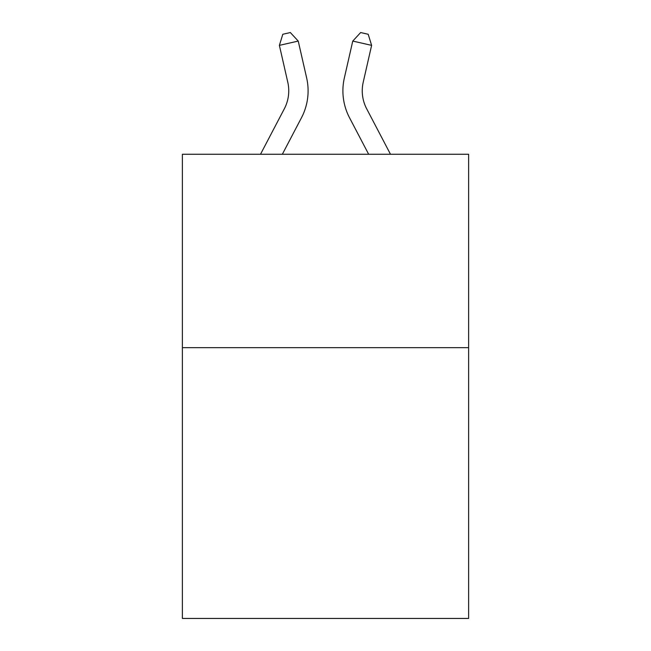 <?xml version="1.0" encoding="UTF-8"?>
<svg xmlns="http://www.w3.org/2000/svg" width="651" height="651" viewBox="0 0 651 651"><rect width="100%" height="100%" fill="white"/><g stroke="black" fill="none" stroke-linecap="round" stroke-linejoin="round"><path stroke-width="0.98" d="M468.622 347.675L468.622 618.45L182.378 618.45L182.378 154.271L468.622 154.271L468.622 347.675L182.378 347.675M284.332 108.782A38.686 38.686 -22.8 0 0 287.783 82.238A38.686 38.686 -22.8 0 1 284.332 108.782A38.686 38.686 -22.8 0 0 287.783 82.238A38.686 38.686 -22.8 0 1 284.332 108.782A38.686 38.686 -22.8 0 0 287.783 82.238A38.686 38.686 -22.8 0 1 284.332 108.782A38.686 38.686 -22.8 0 0 287.783 82.238A38.686 38.686 -22.8 0 1 284.332 108.782A38.686 38.686 -22.8 0 0 287.783 82.238A38.686 38.686 -22.8 0 1 284.332 108.782A38.686 38.686 -22.8 0 0 287.783 82.238A38.686 38.686 -22.8 0 1 284.332 108.782A38.686 38.686 -22.8 0 0 287.783 82.238A38.686 38.686 -22.8 0 1 284.332 108.782A38.686 38.686 -22.8 0 0 287.783 82.238A38.686 38.686 -22.8 0 1 284.332 108.782A38.686 38.686 -22.8 0 0 287.783 82.238A38.686 38.686 -22.8 0 1 284.332 108.782A38.686 38.686 -22.8 0 0 287.783 82.238A38.686 38.686 -22.8 0 1 284.332 108.782A38.686 38.686 -22.8 0 0 287.783 82.238A38.686 38.686 -22.8 0 1 284.332 108.782A38.686 38.686 -22.8 0 0 287.783 82.238A38.686 38.686 -22.8 0 1 284.332 108.782A38.686 38.686 -22.8 0 0 287.783 82.238A38.686 38.686 -22.8 0 1 284.332 108.782A38.686 38.686 -22.8 0 0 287.783 82.238A38.686 38.686 -22.8 0 1 284.332 108.782A38.686 38.686 -22.8 0 0 287.783 82.238A38.686 38.686 -22.8 0 1 284.332 108.782A38.686 38.686 -22.8 0 0 287.783 82.238A38.686 38.686 -22.8 0 1 284.332 108.782A38.686 38.686 -22.8 0 0 287.783 82.238A38.686 38.686 -22.8 0 1 284.332 108.782A38.686 38.686 -22.8 0 0 287.783 82.238A38.686 38.686 -22.8 0 1 284.332 108.782A38.686 38.686 -22.8 0 0 287.783 82.238A38.686 38.686 -22.8 0 1 284.332 108.782L260.506 154.271L284.332 108.782A38.686 38.686 -31.6 0 0 287.783 82.238L279.385 45.367L282.803 34.267L290.346 32.55L298.239 41.07L306.645 77.941A58.02 58.02 157.2 0 1 301.47 117.758L282.339 154.271M390.494 154.271L366.668 108.782A38.686 38.686 31.6 0 1 363.217 82.238L371.615 45.367L352.761 41.07L344.355 77.941A58.02 58.02 -157.2 0 0 349.53 117.758L368.661 154.271M298.239 41.07L306.645 77.941L298.239 41.07L306.645 77.941L298.239 41.07L306.645 77.941L298.239 41.07L306.645 77.941L298.239 41.07L306.645 77.941L298.239 41.07L306.645 77.941L298.239 41.07L306.645 77.941L298.239 41.07L306.645 77.941L298.239 41.07L306.645 77.941L298.239 41.07L306.645 77.941L298.239 41.07L306.645 77.941L298.239 41.07L306.645 77.941L298.239 41.07L306.645 77.941L298.239 41.07L306.645 77.941L298.239 41.07L306.645 77.941L298.239 41.07L306.645 77.941L298.239 41.07L306.645 77.941L298.239 41.07L306.645 77.941L298.239 41.07L306.645 77.941L298.239 41.07L279.385 45.367M366.668 108.782A38.686 38.686 22.8 0 1 363.217 82.238A38.686 38.686 22.8 0 0 366.668 108.782A38.686 38.686 22.8 0 1 363.217 82.238A38.686 38.686 22.8 0 0 366.668 108.782A38.686 38.686 22.8 0 1 363.217 82.238A38.686 38.686 22.8 0 0 366.668 108.782A38.686 38.686 22.8 0 1 363.217 82.238A38.686 38.686 22.8 0 0 366.668 108.782A38.686 38.686 22.8 0 1 363.217 82.238A38.686 38.686 22.8 0 0 366.668 108.782A38.686 38.686 22.8 0 1 363.217 82.238A38.686 38.686 22.8 0 0 366.668 108.782A38.686 38.686 22.8 0 1 363.217 82.238A38.686 38.686 22.8 0 0 366.668 108.782A38.686 38.686 22.8 0 1 363.217 82.238A38.686 38.686 22.8 0 0 366.668 108.782A38.686 38.686 22.8 0 1 363.217 82.238A38.686 38.686 22.8 0 0 366.668 108.782A38.686 38.686 22.8 0 1 363.217 82.238A38.686 38.686 22.8 0 0 366.668 108.782A38.686 38.686 22.8 0 1 363.217 82.238A38.686 38.686 22.8 0 0 366.668 108.782A38.686 38.686 22.8 0 1 363.217 82.238A38.686 38.686 22.8 0 0 366.668 108.782A38.686 38.686 22.8 0 1 363.217 82.238A38.686 38.686 22.8 0 0 366.668 108.782A38.686 38.686 22.8 0 1 363.217 82.238A38.686 38.686 22.8 0 0 366.668 108.782A38.686 38.686 22.8 0 1 363.217 82.238A38.686 38.686 22.8 0 0 366.668 108.782A38.686 38.686 22.8 0 1 363.217 82.238A38.686 38.686 22.8 0 0 366.668 108.782A38.686 38.686 22.8 0 1 363.217 82.238A38.686 38.686 22.8 0 0 366.668 108.782A38.686 38.686 22.8 0 1 363.217 82.238A38.686 38.686 22.8 0 0 366.668 108.782A38.686 38.686 22.8 0 1 363.217 82.238A38.686 38.686 22.8 0 0 366.668 108.782M352.761 41.07L344.355 77.941L352.761 41.07L344.355 77.941L352.761 41.07L344.355 77.941L352.761 41.07L344.355 77.941L352.761 41.07L344.355 77.941L352.761 41.07L344.355 77.941L352.761 41.07L344.355 77.941L352.761 41.07L344.355 77.941L352.761 41.07L344.355 77.941L352.761 41.07L344.355 77.941L352.761 41.07L344.355 77.941L352.761 41.07L344.355 77.941L352.761 41.07L344.355 77.941L352.761 41.07L344.355 77.941L352.761 41.07L344.355 77.941L352.761 41.07L344.355 77.941L352.761 41.07L344.355 77.941L352.761 41.07L344.355 77.941L352.761 41.07L344.355 77.941L352.761 41.07L360.654 32.55L368.197 34.267L371.615 45.367"/></g></svg>
